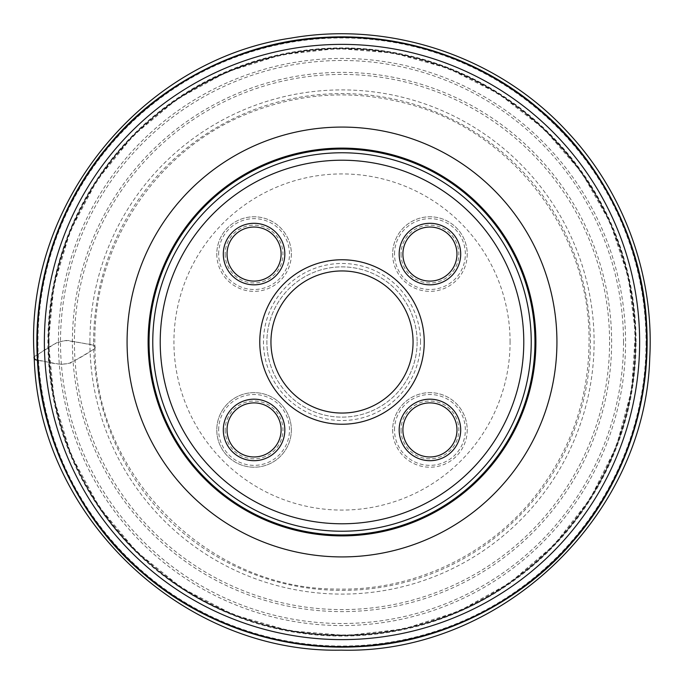<?xml version="1.0" encoding="UTF-8"?>
<svg xmlns="http://www.w3.org/2000/svg" width="684" height="684" viewBox="0 0 684 684"><rect width="100%" height="100%" fill="white"/><g stroke="black" fill="none" stroke-linecap="round" stroke-linejoin="round"><path stroke-width="0.51" stroke-dasharray="3.42 2.56" d="M420.523 342A78.515 78.515 0 0 0 302.747 274.002A78.515 78.515 0 0 0 302.747 409.998A78.515 78.515 0 0 0 420.523 342M291.358 254.072A37.287 37.287 0 0 1 254.072 291.358A37.287 37.287 0 0 1 216.785 254.072A37.287 37.287 0 0 1 254.072 216.785A37.287 37.287 0 0 1 291.358 254.072M467.223 429.928A37.287 37.287 0 0 1 429.937 467.223A37.287 37.287 0 0 1 392.65 429.928A37.287 37.287 0 0 1 429.937 392.642A37.287 37.287 0 0 1 467.223 429.928M510.084 342A168.076 168.076 0 0 0 342 173.924A168.076 168.076 0 0 0 173.924 342A168.076 168.076 0 0 0 342 510.076A168.076 168.076 0 0 0 510.084 342M467.223 254.072A37.287 37.287 0 0 1 429.937 291.358A37.287 37.287 0 0 1 392.65 254.072A37.287 37.287 0 0 1 429.937 216.785A37.287 37.287 0 0 1 467.223 254.072M291.358 429.928A37.287 37.287 0 0 1 235.433 462.222A37.287 37.287 0 0 1 235.433 397.643A37.287 37.287 0 0 1 291.358 429.928A37.287 37.287 0 0 0 254.072 392.642A37.287 37.287 0 0 0 216.785 429.928A37.287 37.287 0 0 0 254.072 467.223A37.287 37.287 0 0 0 291.358 429.928M534.965 342A192.965 192.965 0 0 0 342 149.044A192.965 192.965 0 0 0 149.044 342A192.965 192.965 0 0 1 342 149.044A192.965 192.965 0 0 1 534.965 342M37.364 342A304.637 304.637 0 0 0 494.318 605.827A304.637 304.637 0 0 0 494.318 78.181A304.637 304.637 0 0 0 37.364 342A304.637 304.637 0 0 0 494.318 605.827A304.637 304.637 0 0 0 494.318 78.181A304.637 304.637 0 0 0 37.364 342M523.782 342A181.773 181.773 0 0 1 251.113 499.423A181.773 181.773 0 0 1 251.113 184.577A181.773 181.773 0 0 1 523.782 342M401.038 429.928A28.899 28.899 0 0 0 444.386 454.954A28.899 28.899 0 0 0 444.386 404.902A28.899 28.899 0 0 0 401.038 429.928M392.65 429.928A37.287 37.287 0 0 0 448.576 462.222A37.287 37.287 0 0 0 448.576 397.643A37.287 37.287 0 0 0 392.65 429.928M402.902 429.928A27.035 27.035 0 0 1 443.454 406.518A27.035 27.035 0 0 1 443.454 453.347A27.035 27.035 0 0 1 402.902 429.928M402.902 254.072A27.035 27.035 0 0 1 443.454 230.662A27.035 27.035 0 0 1 443.454 277.482A27.035 27.035 0 0 1 402.902 254.072M401.038 254.072A28.899 28.899 0 0 0 444.386 279.098A28.899 28.899 0 0 0 444.386 229.046A28.899 28.899 0 0 0 401.038 254.072M392.65 254.072A37.287 37.287 0 0 0 448.576 286.365A37.287 37.287 0 0 0 448.576 221.778A37.287 37.287 0 0 0 392.65 254.072M225.173 254.072A28.899 28.899 0 0 0 268.521 279.098A28.899 28.899 0 0 0 268.521 229.046A28.899 28.899 0 0 0 225.173 254.072M216.785 254.072A37.287 37.287 0 0 0 272.719 286.365A37.287 37.287 0 0 0 272.719 221.778A37.287 37.287 0 0 0 216.785 254.072M227.037 254.072A27.035 27.035 0 0 1 267.589 230.662A27.035 27.035 0 0 1 267.589 277.482A27.035 27.035 0 0 1 227.037 254.072M225.173 429.928A28.899 28.899 0 0 0 268.521 454.954A28.899 28.899 0 0 0 268.521 404.902A28.899 28.899 0 0 0 225.173 429.928M227.037 429.928A27.035 27.035 0 0 1 267.589 406.518A27.035 27.035 0 0 1 267.589 453.347A27.035 27.035 0 0 1 227.037 429.928M417.137 342A75.137 75.137 0 0 1 304.44 407.065A75.137 75.137 0 0 1 304.44 276.934A75.137 75.137 0 0 1 417.137 342A75.137 75.137 0 0 1 304.44 407.065A75.137 75.137 0 0 1 304.44 276.934A75.137 75.137 0 0 1 417.137 342M413.059 342A71.059 71.059 0 0 1 306.475 403.534A71.059 71.059 0 0 1 306.475 280.466A71.059 71.059 0 0 1 413.059 342M34.2 356.638L56.669 342.735L62.56 341.111L68.323 340.504L94.409 345.369L94.982 348.293L93.956 349.233L70.657 363.033L60.927 364.435L37.919 360.365C48.444 361.152 55.874 366.051 69.152 363.324C78.891 358.638 87.501 353.619 94.982 348.267C95.615 346.48 94.512 345.266 91.656 344.633L66.237 340.452C50.949 343.009 43.956 351.405 34.2 356.672M93.614 342A248.395 248.395 0 0 1 466.197 126.882A248.395 248.395 0 0 1 466.197 557.118A248.395 248.395 0 0 1 93.614 342M89.903 342A252.105 252.105 0 0 0 468.053 560.333A252.105 252.105 0 0 0 468.053 123.676A252.105 252.105 0 0 0 89.903 342M609.589 342A267.589 267.589 0 0 1 342 609.589A267.589 267.589 0 0 1 74.419 342A267.589 267.589 0 0 1 342 74.419A267.589 267.589 0 0 1 609.589 342M611.624 342A269.616 269.616 0 0 0 207.192 108.508A269.616 269.616 0 0 0 207.192 575.492A269.616 269.616 0 0 0 611.624 342M623.517 342A281.509 281.509 0 0 1 201.25 585.795A281.509 281.509 0 0 1 201.25 98.205A281.509 281.509 0 0 1 623.517 342M49.034 342A292.966 292.966 0 0 1 488.487 88.287A292.966 292.966 0 0 1 488.487 595.721A292.966 292.966 0 0 1 49.034 342M58.431 342A283.569 283.569 0 0 0 342 625.569A283.569 283.569 0 0 0 625.578 342A283.569 283.569 0 0 0 342 58.431A283.569 283.569 0 0 0 58.431 342M635.547 342A293.539 293.539 0 0 0 342 48.461A293.539 293.539 0 0 0 48.461 342A293.539 293.539 0 0 0 342 635.547A293.539 293.539 0 0 0 635.547 342M48.513 342A293.487 293.487 0 0 1 342 48.513A293.487 293.487 0 0 1 635.496 342A293.487 293.487 0 0 1 342 635.487A293.487 293.487 0 0 1 48.513 342M636.094 342A294.086 294.086 0 0 0 194.957 87.313A294.086 294.086 0 0 0 194.957 596.687A294.086 294.086 0 0 0 636.094 342M646.038 342A304.038 304.038 0 0 1 342 646.038A304.038 304.038 0 0 1 37.971 342A304.038 304.038 0 0 1 342 37.962A304.038 304.038 0 0 1 646.038 342M394.514 429.928A35.423 35.423 0 0 1 447.644 399.251A35.423 35.423 0 0 1 447.644 460.606A35.423 35.423 0 0 1 394.514 429.928M394.514 254.072A35.423 35.423 0 0 1 447.644 223.394A35.423 35.423 0 0 1 447.644 284.749A35.423 35.423 0 0 1 394.514 254.072M218.649 254.072A35.423 35.423 0 0 1 271.787 223.394A35.423 35.423 0 0 1 271.787 284.749A35.423 35.423 0 0 1 218.649 254.072M218.649 429.928A35.423 35.423 0 0 1 271.787 399.251A35.423 35.423 0 0 1 271.787 460.606A35.423 35.423 0 0 1 218.649 429.928M94.982 348.267C91.109 248.326 154.875 150.412 247.864 113.527C301.447 92.049 356.013 89.168 411.554 104.883C512.35 132.833 587.77 230.773 589.018 335.374C590.001 394.848 572.294 448.123 535.905 495.173C488.795 555.622 412.247 591.489 335.656 589.027C208.192 588.804 95.153 475.739 94.982 348.267M635.496 342C638.232 210.74 538.573 84.226 410.52 56.627C283.886 23.085 137.646 90.562 80.507 208.757C18.468 324.464 49.838 482.442 151.403 565.172C249.002 652.545 409.93 658.812 514.513 579.442C589.685 525.594 636.12 434.468 635.496 342M48.461 342L53.848 286.006L70.23 231.098L97.077 180.208L133.243 135.629L177.19 99.086L227.139 71.863L281.192 54.831L337.392 48.496L393.77 53.061L448.328 68.391L499.106 94.033L544.173 129.173L581.725 172.59L610.162 222.616L628.263 276.977L635.402 332.783L631.597 390.017L616.318 446.464L590.044 498.987L553.929 545.122L509.606 582.999L458.93 611.248L403.911 628.938L346.617 635.504L289.144 630.742L233.595 614.788L182.055 588.146L136.561 551.68L99.018 506.699L71.102 455.031L54.062 399.088L48.461 342"/><path stroke-width="1.03" d="M535.897 342A193.897 193.897 0 0 0 245.06 174.087A193.897 193.897 0 0 0 245.06 509.922A193.897 193.897 0 0 0 535.897 342A193.897 193.897 0 0 0 245.06 174.087A193.897 193.897 0 0 0 245.06 509.922A193.897 193.897 0 0 0 535.897 342A193.897 193.897 0 0 0 245.06 174.087A193.897 193.897 0 0 0 245.06 509.922A193.897 193.897 0 0 0 535.897 342M149.044 342A192.965 192.965 0 0 0 342 534.965A192.965 192.965 0 0 0 534.965 342A192.965 192.965 0 0 0 245.522 174.89A192.965 192.965 0 0 0 245.522 509.11A192.965 192.965 0 0 0 534.965 342A192.965 192.965 0 0 0 245.522 174.89A192.965 192.965 0 0 0 245.522 509.11A192.965 192.965 0 0 0 534.965 342A192.965 192.965 0 0 1 342 534.965A192.965 192.965 0 0 1 149.044 342M37.364 342A304.637 304.637 0 0 1 494.318 78.181A304.637 304.637 0 0 1 494.318 605.827A304.637 304.637 0 0 1 37.364 342A304.637 304.637 0 0 1 494.318 78.181A304.637 304.637 0 0 1 494.318 605.827A304.637 304.637 0 0 1 37.364 342M523.782 342A181.773 181.773 0 0 0 251.113 184.577A181.773 181.773 0 0 0 251.113 499.423A181.773 181.773 0 0 0 523.782 342M402.902 429.928A27.035 27.035 0 0 0 443.454 453.347A27.035 27.035 0 0 0 443.454 406.518A27.035 27.035 0 0 0 402.902 429.928M399.174 429.928A30.763 30.763 0 0 0 445.318 456.57A30.763 30.763 0 0 0 445.318 403.295A30.763 30.763 0 0 0 399.174 429.928M399.174 254.072A30.763 30.763 0 0 0 445.318 280.714A30.763 30.763 0 0 0 445.318 227.43A30.763 30.763 0 0 0 399.174 254.072M402.902 254.072A27.035 27.035 0 0 0 443.454 277.482A27.035 27.035 0 0 0 443.454 230.662A27.035 27.035 0 0 0 402.902 254.072M227.037 254.072A27.035 27.035 0 0 0 267.589 277.482A27.035 27.035 0 0 0 267.589 230.662A27.035 27.035 0 0 0 227.037 254.072M223.309 254.072A30.763 30.763 0 0 0 269.453 280.714A30.763 30.763 0 0 0 269.453 227.43A30.763 30.763 0 0 0 223.309 254.072M227.037 429.928A27.035 27.035 0 0 0 267.589 453.347A27.035 27.035 0 0 0 267.589 406.518A27.035 27.035 0 0 0 227.037 429.928M223.309 429.928A30.763 30.763 0 0 0 269.453 456.57A30.763 30.763 0 0 0 269.453 403.295A30.763 30.763 0 0 0 223.309 429.928M413.059 342A71.059 71.059 0 0 1 306.475 403.534A71.059 71.059 0 0 1 306.475 280.466A71.059 71.059 0 0 1 413.059 342M424.242 342A82.242 82.242 0 0 0 300.883 270.779A82.242 82.242 0 0 0 300.883 413.221A82.242 82.242 0 0 0 424.242 342M34.2 356.672C23.752 205.576 141.152 59.944 291.025 38.099C390.855 20.571 497.935 56.704 566.72 131.148C623.748 191.392 654.46 275.438 649.723 358.254C645.14 517.241 500.235 654.349 341.239 650.151C182.252 653.571 37.988 515.745 34.2 356.672C33.576 358.425 34.645 359.622 37.415 360.271C32.268 275.036 63.792 196.693 110.646 143.05C158.491 85.739 239.143 41.579 323.729 37.415C408.972 32.259 487.316 63.792 540.959 110.646C598.269 158.491 642.421 239.143 646.594 323.729C651.741 408.972 620.208 487.307 573.363 540.95C525.509 598.261 444.865 642.421 360.28 646.594C275.036 651.741 196.693 620.208 143.05 573.354C85.739 525.509 41.587 444.856 37.415 360.271L34.773 359.562L34.2 356.638M639.634 342A297.625 297.625 0 0 0 342 44.374A297.625 297.625 0 0 0 44.374 342A297.625 297.625 0 0 0 342 639.625A297.625 297.625 0 0 0 639.634 342M127.079 342A214.921 214.921 0 0 1 342 127.079A214.921 214.921 0 0 1 556.93 342A214.921 214.921 0 0 1 342 556.921A214.921 214.921 0 0 1 127.079 342M531.237 342A189.229 189.229 0 0 0 247.386 178.122A189.229 189.229 0 0 0 247.386 505.878A189.229 189.229 0 0 0 531.237 342"/></g></svg>
